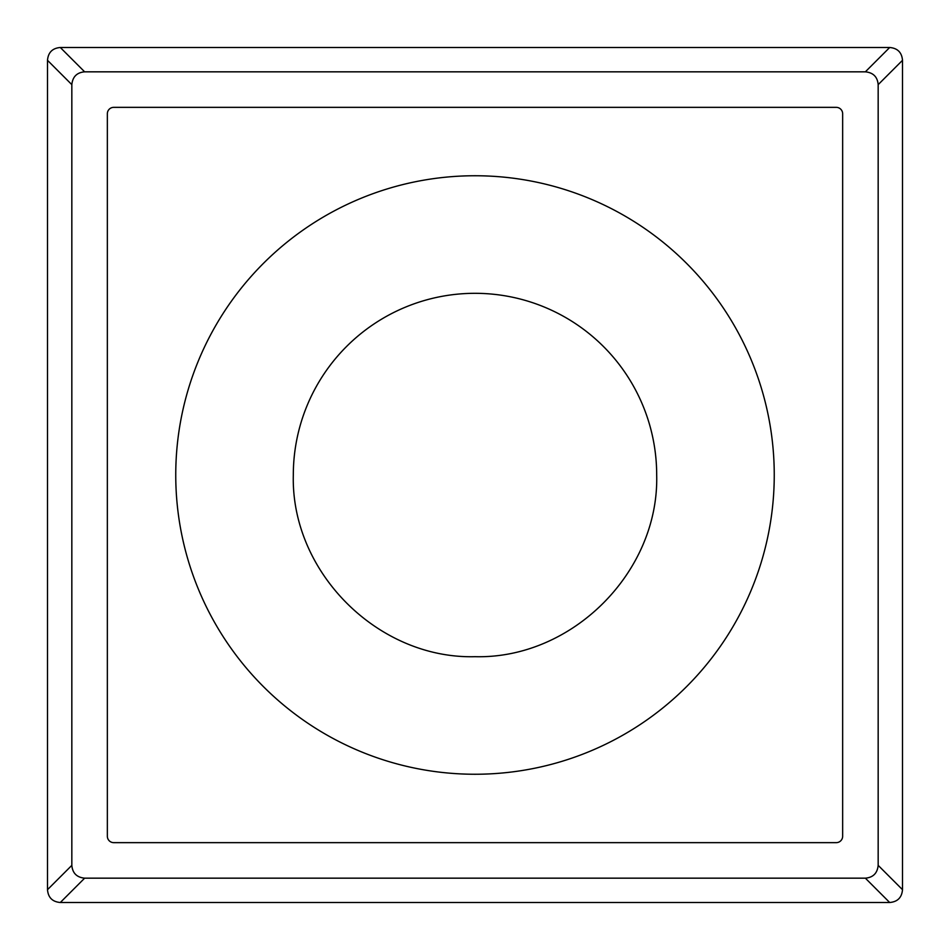 <?xml version="1.0" encoding="UTF-8"?>
<svg xmlns="http://www.w3.org/2000/svg" width="950" height="950" viewBox="0 0 950 950"><rect width="100%" height="100%" fill="white"/><g stroke="black" fill="none" stroke-linecap="round" stroke-linejoin="round"><path stroke-width="1.43" d="M293.312 475C290.807 572.09 377.91 659.193 475 656.688C572.09 659.193 659.193 572.09 656.688 475A181.688 181.688 0 0 0 475 293.312A181.688 181.688 0 0 0 293.312 475M475 774.25A299.25 299.25 0 0 0 774.25 475A299.25 299.25 0 0 0 475 175.75A299.25 299.25 0 0 0 175.75 475A299.25 299.25 0 0 0 475 774.25M60.313 47.5L889.687 47.5C897.56 48.177 901.835 52.452 902.5 60.313L902.5 889.687C901.823 897.56 897.548 901.835 889.687 902.5L60.313 902.5C52.44 901.823 48.165 897.548 47.5 889.687L47.5 60.313C48.177 52.44 52.452 48.165 60.313 47.5L84.645 71.832C76.891 72.497 72.616 76.772 71.832 84.645L71.832 865.355C72.497 873.109 76.772 877.384 84.645 878.168L865.355 878.168C873.109 877.503 877.384 873.228 878.168 865.355L878.168 84.645C877.503 76.891 873.228 72.616 865.355 71.832L84.645 71.832M107.35 113.763L107.35 836.238A6.413 6.413 0 0 0 113.763 842.65L836.238 842.65A6.413 6.413 0 0 0 842.65 836.238L842.65 113.763A6.413 6.413 0 0 0 836.238 107.35L113.763 107.35A6.413 6.413 0 0 0 107.35 113.763M889.687 47.5L865.355 71.832M902.5 60.313L878.168 84.645M902.5 889.687L878.168 865.355M889.687 902.5L865.355 878.168M60.313 902.5L84.645 878.168M47.5 889.687L71.832 865.355M47.5 60.313L71.832 84.645"/></g></svg>
